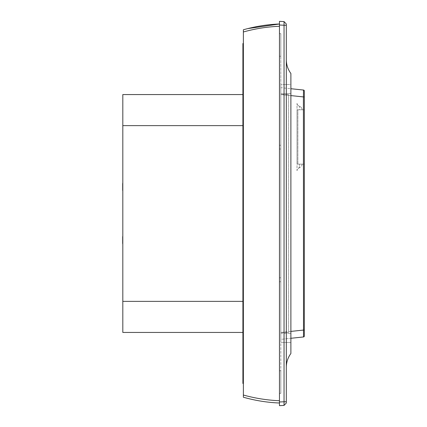 <?xml version="1.0" encoding="UTF-8"?>
<svg xmlns="http://www.w3.org/2000/svg" width="427" height="427" viewBox="0 0 427 427"><rect width="100%" height="100%" fill="white"/><g stroke="black" fill="none" stroke-linecap="round" stroke-linejoin="round"><path stroke-width="0.32" stroke-dasharray="2.13 1.6" d="M304.323 164.149L304.323 109.776L304.323 164.149L297.859 164.149L297.859 109.776L297.859 164.149L302.044 164.149A3.656 3.656 90 0 1 299.508 167.63L299.508 164.149L297.859 164.149L297.859 109.776L299.508 109.776L297.859 109.776L297.859 164.149L302.044 164.149L297.016 164.149L304.323 164.149L297.016 164.149L297.016 109.776L304.323 109.776L304.323 164.149L304.323 109.776L304.323 164.149L297.016 164.149L304.323 164.149L297.016 164.149L304.323 164.149L304.323 109.776L297.859 109.776L304.323 109.776L304.323 164.149L297.016 164.149L297.016 109.776L304.323 109.776L297.859 109.776L304.323 109.776L304.323 164.149M297.016 109.776L297.016 164.149L297.011 109.776L304.323 109.776L297.016 109.776L297.011 170.549L297.011 103.382L297.011 170.549L297.016 103.382L297.011 109.776L297.859 109.776L297.016 109.776M243.369 340.543L242.91 340.543L242.91 342.582L243.369 342.582L243.369 332.441L242.91 332.441L243.369 332.441L243.369 359.614L243.369 341.136L242.91 341.221L242.91 358.573L243.369 358.573M242.91 340.543L242.91 286.416L243.369 286.416L242.91 286.416L242.91 358.573M243.369 259.386L243.369 286.416L243.369 259.386L242.91 259.386L243.369 259.386L243.369 284.323L243.369 259.386M242.91 259.386L242.91 167.614L243.369 167.614L242.91 167.614L242.91 259.386M243.369 140.584L243.369 167.614L243.369 140.584L242.91 140.584L243.369 140.584L243.369 165.521L243.369 140.584M242.91 86.457L242.91 84.418L243.369 84.418L243.369 86.457L242.91 86.457L242.91 140.584L242.91 94.559L243.369 94.559L122.816 94.559L122.816 332.441M122.816 236.558L122.816 244.244L122.816 236.558M122.816 244.26L122.677 243.011A5.711 5.711 90.5 0 0 122.816 244.244M122.816 190.442L122.816 182.756L122.677 190.437M122.677 183.989A5.711 5.711 -90.5 0 1 122.816 182.756L122.816 183.984M286.32 25.241L286.32 23.992L284.04 21.59L284.04 405.41L286.32 403.008L286.32 25.241L279.466 25.001L279.466 405.65M284.056 21.606L286.32 23.992M286.32 401.759L279.466 401.999M279.466 25.001L279.466 21.35M279.466 23.992L279.466 403.008L279.466 23.992C267.281 24.483 255.25 26.415 243.369 29.778L243.369 397.222C255.25 400.585 267.281 402.517 279.466 403.008M279.466 400.723C267.281 400.243 255.25 398.338 243.369 395.023M243.369 31.977C255.25 28.662 267.281 26.757 279.466 26.277M243.369 55.857L243.369 65L243.369 55.857L243.369 65L243.369 55.857L242.91 55.857L242.91 65L242.91 55.857L242.91 65L242.91 55.857L243.369 55.857M243.369 85.56L243.369 75.51L243.369 85.56M243.369 232.219L243.369 164.315L243.369 232.219L242.91 232.219L242.91 241.372L242.91 213.5L242.91 232.219M243.369 194.781L243.369 213.5L243.369 194.781L242.91 194.781L242.91 185.628L242.91 213.5L242.91 194.781M243.369 341.44L243.369 331.389L243.369 341.44M243.369 371.143L243.369 362L243.369 371.143L243.369 362L243.369 371.143L242.91 371.143L242.91 362L242.91 371.143L242.91 362L242.91 371.143L243.369 371.143M242.91 268.823L242.91 265.167L243.369 265.167L243.369 106.12L243.369 293.461L243.369 268.823L242.91 268.823L242.91 304.883L243.369 304.883L243.369 295.746L243.369 356.977L243.369 304.883L242.91 304.883L242.91 307.173L243.369 307.173M243.369 265.167L243.369 268.823M243.369 106.12L243.369 70.023L243.369 106.12L242.91 106.12L242.91 155.433L243.369 155.433L242.91 155.433L242.91 265.167M243.369 70.023L243.369 50.834L243.369 59.972L242.91 59.972L242.91 70.023L243.369 70.023L243.369 56.316L242.91 56.316L243.369 56.316L243.369 51.747L243.369 59.972L242.91 59.972L242.91 51.747L243.369 51.747L242.91 51.747L243.369 51.747L242.91 51.747L242.91 65L242.91 51.747L243.369 51.747L242.91 51.747L242.91 54.032L243.369 54.032L243.369 51.747L242.91 51.747L243.369 51.747L243.369 67.285L243.369 54.032L242.91 54.032L243.369 54.032L242.91 54.032L243.369 54.032L242.91 54.032L242.91 51.747L243.369 51.747M243.369 50.834L243.369 43.522L243.369 50.834L242.91 50.834L242.91 51.747M243.369 67.285L243.369 65L243.369 67.285L242.91 67.285L242.91 65L242.91 67.285L243.369 67.285M243.369 293.461L243.369 295.746L243.369 293.461L242.91 293.461M243.369 323.164L242.91 323.164L242.91 370.684L243.369 370.684L242.91 370.684L242.91 375.253L243.369 375.253L242.91 375.253L242.91 359.715L243.369 359.715L242.91 359.715L242.91 362L243.369 362L242.91 362L242.91 375.253L242.91 372.968L242.91 375.253L243.369 375.253L242.91 375.253L243.369 375.253L242.91 375.253L243.369 375.253L242.91 375.253L242.91 372.968L243.369 372.968L243.369 367.028L242.91 367.028L242.91 372.968L243.369 372.968L243.369 359.715L243.369 375.253L243.369 356.977L243.369 376.166L243.369 367.028L242.91 367.028L242.91 383.478L243.369 383.478L243.369 381.194L243.369 383.478M242.91 376.166L243.369 376.166L243.369 381.194L242.91 381.194M243.369 376.166L243.369 381.194M243.369 65L242.91 65L243.369 65M242.91 85.56L242.91 75.51L242.91 85.56M243.369 190.634L242.91 190.634L242.91 213.5L242.91 187.122L243.369 187.122M242.91 190.634L242.91 187.122M242.91 239.878L242.91 213.5L242.91 248.978L242.91 239.878L243.369 239.878M242.91 248.978L242.91 262.685L242.91 248.978M243.369 236.366L242.91 236.366M242.91 341.44L242.91 331.389L242.91 341.44M242.91 323.164L242.91 320.88L243.369 320.88M242.91 320.88L242.91 307.173M243.369 295.746L242.91 295.746M243.369 271.108L242.91 271.108L243.369 271.108M243.369 262.883L242.91 262.883L243.369 262.883M243.369 164.576L242.91 164.576L243.369 164.576M243.369 103.836L242.91 103.836L242.91 106.12M242.91 103.836L242.91 70.023M242.91 50.834L242.91 45.806L243.369 45.806M243.369 43.522L242.91 43.522L242.91 45.806M242.91 56.316L243.369 56.316M243.369 122.117L242.91 122.117M243.369 131.254L242.91 131.254M243.369 155.892L242.91 155.892M242.91 164.117L243.369 164.117M243.369 262.424L242.91 262.424M242.91 271.567L243.369 271.567M243.369 304.883L242.91 304.883M242.91 370.684L243.369 370.684M242.91 362L242.91 359.715L242.91 362L243.369 362L242.91 362M243.369 359.715L242.91 359.715L243.369 359.715M242.91 375.253L243.369 375.253M243.369 342.582L243.369 341.221M242.91 342.582L242.91 341.221M243.369 356.155L242.91 356.155M243.369 359.614L242.91 359.614M242.91 142.677L242.91 165.521L242.91 140.584L242.91 142.677L243.369 142.677L242.91 142.677M243.369 84.418L243.369 85.779L242.91 85.779L242.91 68.427L243.369 68.427L243.369 85.779M242.91 84.418L242.91 85.779M243.369 86.457L243.369 67.386L243.369 70.845L242.91 70.845L242.91 68.427M243.369 70.845L243.369 68.427M243.369 67.386L242.91 67.386L242.91 70.845M242.91 167.614L242.91 165.521L242.91 167.614M242.91 94.559L242.91 67.386M242.91 284.323L242.91 286.416L242.91 284.323L243.369 284.323L243.369 286.416L243.369 284.323L242.91 284.323M243.369 167.614L243.369 165.521L243.369 167.614M286.32 367.225C286.368 362.165 287.889 357.591 290.888 353.519L290.888 73.481C287.889 69.409 286.368 64.835 286.32 59.775L286.32 367.225L286.32 59.775M299.508 106.296A3.656 3.656 90 0 1 297.016 103.382L297.011 103.382A3.656 3.656 90 0 0 299.508 106.296L299.508 109.776L302.044 109.776L299.508 109.776L299.508 106.296A3.656 3.656 0 0 1 302.044 109.776A3.656 3.656 0 0 0 299.508 106.296M302.044 164.149A3.656 3.656 90 0 1 299.508 167.63L299.508 164.149L299.508 167.63C299.103 167.251 298.27 168.222 297.016 170.549C296.578 170.208 297.406 169.236 299.508 167.63L299.508 164.149L302.044 164.149M290.888 93.588L290.888 84.455L280.838 84.626L280.838 333.236L280.838 84.626L290.888 84.455L290.888 342.545L280.838 342.374L280.838 333.236L280.838 342.374L290.888 342.545L290.888 93.588L280.838 93.764L290.888 93.588M304.323 90.951L303.506 90.044L280.838 87.658L280.838 94.543L280.838 87.658L303.506 90.044A0.913 0.913 90 0 1 304.323 90.951L304.323 336.049A0.913 0.913 -90 0 1 303.506 336.956L303.416 330.082L304.323 330.082L304.323 90.951L303.506 90.044L303.416 96.918L304.323 96.918M304.323 330.082L304.323 336.049L303.506 336.956L280.838 339.342L280.838 332.457L280.838 339.342L303.506 336.956L304.323 336.049M290.888 331.4L280.838 332.457L288.604 332.441L288.604 94.559L288.604 332.441L280.838 332.441L280.838 339.342L280.838 332.441L303.416 330.082L303.416 96.918L280.838 94.543L280.838 332.457L280.838 94.543L288.604 94.559L280.838 94.559L280.838 87.658L280.838 94.559L290.888 95.6M279.466 277.774L280.838 277.774L280.838 149.002L280.838 393.374L280.838 277.774L279.466 277.796L280.838 277.774L279.466 277.796L279.466 148.975L279.466 277.796L280.838 277.774L279.466 277.774L279.466 149.002L280.838 149.002L280.838 33.626L280.838 149.002L279.466 149.002L279.466 145.26L280.838 145.26L279.466 145.281L280.838 145.26L279.466 145.281L279.466 33.605L280.838 33.626L279.466 33.605L280.838 33.626L279.466 33.626L280.838 33.626L280.838 56.247L280.838 33.626L279.466 33.626L279.466 56.247L280.838 56.247L280.838 33.626L279.466 33.626L279.466 56.247L280.838 56.247L280.838 33.626L279.466 33.605L280.838 33.626L279.466 33.605L279.466 145.281L280.838 145.26L279.466 145.26L279.466 33.626L279.466 145.26L280.838 145.26L279.466 145.26L279.466 149.002L280.838 149.002L279.466 149.002L279.466 277.774L280.838 277.774L279.466 277.774L279.466 281.74L280.838 281.74L279.466 281.719L279.466 393.395L280.838 393.374L280.838 370.753L280.838 393.374L279.466 393.395L279.466 281.719L280.838 281.74L279.466 281.719L280.838 281.74L279.466 281.74L279.466 393.374L280.838 393.374L279.466 393.374L279.466 370.753L280.838 370.753L280.838 393.374L279.466 393.374L280.838 393.374L279.466 393.374L279.466 370.753L280.838 370.753L280.838 393.374L279.466 393.374L279.466 281.74L280.838 281.74L279.466 281.74L279.466 277.774M279.466 56.247L279.466 33.626L279.466 56.247L280.838 56.247L279.466 56.22L279.466 33.605L279.466 56.22L279.466 33.605L279.466 56.22L280.838 56.247L279.466 56.247M279.466 370.753L279.466 393.374L279.466 370.753L280.838 370.753L279.466 370.78L279.466 393.395L280.838 393.374L279.466 393.395L280.838 393.374L279.466 393.395L279.466 370.78L279.466 393.395L279.466 370.78L280.838 370.753L279.466 370.753M279.466 277.796L279.466 281.719L279.466 277.796M279.466 145.281L279.466 148.975L279.466 145.281M242.91 125.629L122.816 125.629M242.91 301.371L122.816 301.371M243.369 234.535L242.91 234.535M243.369 192.465L242.91 192.465M243.369 372.968L242.91 372.968L243.369 372.968M242.91 356.977L243.369 356.977M243.369 302.599L242.91 302.599M243.369 298.03L242.91 298.03M242.91 272.02L243.369 272.02M243.369 261.97L242.91 261.97M243.369 166.861L242.91 166.861M242.91 153.149L243.369 153.149M243.369 261.479L242.91 261.479L243.369 261.479M243.369 357.041L242.91 357.041M243.369 165.521L242.91 165.521L243.369 165.521M243.369 69.959L242.91 69.959M280.838 333.236L290.888 333.412L280.838 333.236M284.046 405.404L286.32 403.008M247.724 28.609L243.369 29.778M243.369 95.611L242.91 95.611L243.369 95.611M243.369 75.51L242.91 75.51L243.369 75.51M243.369 241.372L242.91 241.372M243.369 164.315L242.91 164.315M243.369 185.628L242.91 185.628M243.369 262.685L242.91 262.685M243.369 331.389L242.91 331.389L243.369 331.389M243.369 351.49L242.91 351.49L243.369 351.49M243.369 341.136L242.91 341.136M243.369 85.864L242.91 85.864"/><path stroke-width="0.64" d="M290.888 95.6L303.416 96.918L303.506 336.956L290.888 338.285L303.506 336.956A0.913 0.913 -90 0 0 304.323 336.049L304.323 90.951A0.913 0.913 90 0 0 303.506 90.044L303.416 96.918L304.323 96.918L304.323 90.951M122.816 332.441L242.91 332.441L122.816 332.441L242.91 332.441L122.816 332.441L122.816 94.559L242.91 94.559M122.757 183.039L122.816 182.756A5.711 5.711 89.5 0 0 122.677 183.989L122.816 183.984M286.32 23.992L284.04 21.59L279.466 21.35L284.04 21.59L286.32 23.992L286.32 403.008L284.046 405.404L286.32 403.008M284.04 405.41L279.466 405.65L284.04 405.41L284.04 401.759L286.32 401.759M279.466 405.65L279.466 401.999L284.04 401.759L284.04 25.241L286.32 25.241M279.466 21.35L279.466 25.001L284.04 25.241L284.04 21.59M279.466 401.999L279.466 25.001M279.466 403.008C267.281 402.517 255.25 400.585 243.369 397.222L243.369 395.023C255.25 398.338 267.281 400.243 279.466 400.723M279.466 26.277C267.281 26.757 255.25 28.662 243.369 31.977L243.369 29.778C255.25 26.415 267.281 24.483 279.466 23.992L247.724 28.609M243.369 395.023L243.369 31.977M243.369 376.166L242.91 376.166L242.91 381.194L243.369 381.194M243.369 383.478L242.91 383.478L242.91 381.194M243.369 51.747L242.91 51.747L242.91 43.522L243.369 43.522M242.91 51.747L242.91 70.023L243.369 70.023M243.369 56.316L242.91 56.316M243.369 103.836L242.91 103.836L242.91 70.023M242.91 103.836L242.91 106.12L243.369 106.12M242.91 106.12L242.91 122.117L243.369 122.117M243.369 133.539L242.91 133.539L242.91 122.117M242.91 131.254L243.369 131.254M242.91 133.539L242.91 154.98L243.369 154.98M243.369 158.177L242.91 158.177L242.91 154.98M242.91 155.892L243.369 155.892M242.91 158.177L242.91 161.833L243.369 161.833M243.369 164.117L242.91 164.117L242.91 161.833M243.369 165.03L242.91 165.03L242.91 164.117M242.91 165.03L242.91 271.567L243.369 271.567M243.369 262.424L242.91 262.424M243.369 293.461L242.91 293.461L242.91 271.567M242.91 293.461L242.91 295.746L243.369 295.746M242.91 295.746L242.91 304.883L243.369 304.883M243.369 323.164L242.91 323.164L242.91 304.883M242.91 320.88L243.369 320.88M242.91 323.164L242.91 356.977L243.369 356.977M243.369 370.684L242.91 370.684L242.91 356.977M242.91 376.166L242.91 370.684M242.91 375.253L243.369 375.253M286.32 367.225C286.368 362.165 287.889 357.591 290.888 353.519L290.888 73.481C287.889 69.409 286.368 64.835 286.32 59.775M290.888 331.4L303.416 330.082L304.323 330.082L304.323 330.562M304.323 96.918L304.323 336.049M303.506 90.044L290.888 88.715L303.506 90.044M122.677 190.437L122.677 183.989L122.816 190.442M122.816 236.558L122.816 243.016M242.91 301.371L122.816 301.371M242.91 125.629L122.816 125.629M243.369 45.806L242.91 45.806M242.91 50.834L243.369 50.834M242.91 119.827L243.369 119.827M243.369 124.401L242.91 124.401M243.369 128.97L242.91 128.97M243.369 260.139L242.91 260.139M242.91 273.851L243.369 273.851M243.369 298.03L242.91 298.03M243.369 302.599L242.91 302.599M242.91 307.173L243.369 307.173M122.816 244.244A5.711 5.711 -89.5 0 1 122.677 243.011L122.816 244.26M122.816 182.74L122.677 183.989M122.677 236.563L122.677 243.011"/></g></svg>
